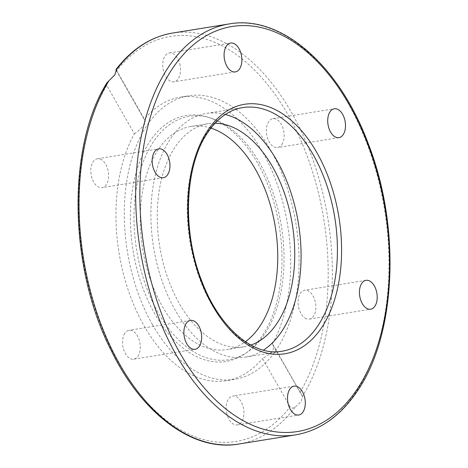 <?xml version="1.0" encoding="UTF-8"?>
<svg xmlns="http://www.w3.org/2000/svg" width="468" height="468" viewBox="0 0 468 468"><rect width="100%" height="100%" fill="white"/><g stroke="black" fill="none" stroke-linecap="round" stroke-linejoin="round"><path stroke-width="0.35" stroke-dasharray="2.34 1.75" d="M272.317 344.056L273.523 345.583L273.382 348.964L272.446 350.754L271.013 352.568L266.538 356.242L262.513 358.476L290.137 406.903C291.184 408.353 292.845 408.441 295.121 407.178L301.24 401.538L302.474 396.361L272.317 344.056A143.617 85.428 80.8 0 0 262.513 151.86A143.617 85.428 80.8 0 0 180.461 97.145A143.617 85.428 80.8 0 0 144.162 119.375L116.415 70.727M257.505 162.94A124.587 74.108 80.8 0 0 206.762 116.836A124.587 74.108 80.8 0 0 135.656 174.406A124.587 74.108 80.8 0 0 154.838 313.999A124.587 74.108 80.8 0 0 244.986 353.744A124.587 74.108 80.8 0 0 257.505 162.94M259.798 163.268A123.289 73.336 80.8 0 0 209.588 117.649A123.289 73.336 80.8 0 0 139.224 174.617A123.289 73.336 80.8 0 0 158.202 312.759A123.289 73.336 80.8 0 0 247.414 352.088A123.289 73.336 80.8 0 0 259.798 163.268M152.492 324.652A143.617 85.428 80.8 0 0 234.544 379.367A143.617 85.428 80.8 0 0 296.554 294.191A143.617 85.428 80.8 0 0 270.843 150.515A143.617 85.428 80.8 0 0 188.791 95.8A143.617 85.428 80.8 0 0 126.775 180.976A143.617 85.428 80.8 0 0 152.492 324.652M106.961 82.76L106.739 85.369L134.357 133.801A143.617 85.428 80.8 0 0 144.162 325.997A143.617 85.428 80.8 0 0 226.214 380.712A143.617 85.428 80.8 0 0 262.513 358.476M134.357 133.801L137.732 131.537L143.653 125.594L144.7 123.833L145.244 120.785L144.162 119.375M215.099 123.219A112.993 67.211 80.8 0 0 207.991 123.722A112.993 67.211 80.8 0 0 175.406 146.583A112.993 67.211 80.8 0 0 167.234 276.494A112.993 67.211 80.8 0 0 243.986 346.823A112.993 67.211 80.8 0 0 250.889 345.068M210.939 128.127A112.993 67.211 80.8 0 0 191.002 126.465A112.993 67.211 80.8 0 0 158.412 149.327A112.993 67.211 80.8 0 0 150.24 279.232A112.993 67.211 80.8 0 0 226.998 349.561A112.993 67.211 80.8 0 0 245.396 341.716M281.8 144.589A14.619 8.699 80.8 0 0 282.859 127.782A14.619 8.699 80.8 0 0 272.926 118.679A14.619 8.699 80.8 0 0 268.708 121.639A14.619 8.699 80.8 0 0 267.649 138.446A14.619 8.699 80.8 0 0 277.582 147.549A14.619 8.699 80.8 0 0 281.8 144.589M305.025 318.076A14.619 8.699 80.8 0 0 309.301 319.1A14.619 8.699 80.8 0 0 315.865 306.786A14.619 8.699 80.8 0 0 308.915 291.248A14.619 8.699 80.8 0 0 304.639 290.23A14.619 8.699 80.8 0 0 298.075 302.539A14.619 8.699 80.8 0 0 305.025 318.076M226.565 412.419A14.619 8.699 80.8 0 0 237.375 424.915A14.619 8.699 80.8 0 0 243.541 408.541A14.619 8.699 80.8 0 0 232.725 396.045A14.619 8.699 80.8 0 0 226.565 412.419M124.874 333.269A14.619 8.699 80.8 0 0 123.815 350.076A14.619 8.699 80.8 0 0 133.749 359.178A14.619 8.699 80.8 0 0 137.966 356.218A14.619 8.699 80.8 0 0 139.025 339.411A14.619 8.699 80.8 0 0 129.092 330.309A14.619 8.699 80.8 0 0 124.874 333.269M101.65 159.775A14.619 8.699 80.8 0 0 97.379 158.757A14.619 8.699 80.8 0 0 90.81 171.066A14.619 8.699 80.8 0 0 97.759 186.603A14.619 8.699 80.8 0 0 102.036 187.627A14.619 8.699 80.8 0 0 108.599 175.313A14.619 8.699 80.8 0 0 101.65 159.775M180.11 65.438A14.619 8.699 80.8 0 0 169.299 52.942A14.619 8.699 80.8 0 0 163.133 69.317A14.619 8.699 80.8 0 0 173.95 81.812A14.619 8.699 80.8 0 0 180.11 65.438M225.348 114.467A123.4 73.4 80.8 0 0 206.335 113.449A123.4 73.4 80.8 0 0 170.744 138.417A123.4 73.4 80.8 0 0 161.823 280.291A123.4 73.4 80.8 0 0 245.647 357.096A123.4 73.4 80.8 0 0 263.373 350.152M172.546 33.064A208.143 123.809 -99.2 0 1 312.501 158.517A208.143 123.809 -99.2 0 1 302.474 396.361M295.483 434.895A208.143 123.809 80.8 0 0 355.516 392.781A208.143 123.809 80.8 0 0 370.568 153.481A208.143 123.809 80.8 0 0 229.18 23.926M245.647 357.096L281.988 351.234A123.4 73.4 -99.2 0 1 198.163 274.423A123.4 73.4 -99.2 0 1 207.084 132.555A123.4 73.4 -99.2 0 1 242.676 107.587L206.335 113.449M299.935 392.482A205.171 122.037 80.8 0 0 287.873 114.543A205.171 122.037 80.8 0 0 116.538 70.949M295.121 407.178A208.143 123.809 -99.2 0 1 238.85 444.033M106.739 85.369A205.171 122.037 80.8 0 0 118.802 363.308A205.171 122.037 80.8 0 0 290.137 406.903M206.762 116.836L209.588 117.649M180.461 97.145L188.791 95.8M243.986 346.823L226.998 349.561M272.926 118.679L334.281 108.781M309.301 319.1L370.65 309.202M237.381 424.915L298.736 415.017M133.749 359.178L195.103 349.28M97.379 158.757L158.728 148.859M169.293 52.942L230.648 43.044M235.305 71.908L173.95 81.812M163.385 177.723L102.036 187.627M190.447 320.41L129.092 330.309M294.074 386.147L232.725 396.045M365.994 280.332L304.639 290.23M338.937 137.65L277.582 147.549M191.002 126.465L207.991 123.722M116.128 69.58L145.022 120.241M234.544 379.367L226.214 380.712M302.217 395.829L273.324 345.168M247.414 352.088L244.986 353.744"/><path stroke-width="0.7" d="M116.538 70.949L116.275 69.919L114.871 74.792L106.961 82.76C66.784 146.7 68.831 267.749 111.15 350.421C142.108 414.11 193.068 452.1 238.85 444.033A208.143 123.809 -99.2 0 1 98.894 318.573A208.143 123.809 -99.2 0 1 108.921 80.736M250.889 345.068A112.993 67.211 80.8 0 0 276.576 323.961A112.993 67.211 80.8 0 0 286.551 199.62A112.993 67.211 80.8 0 0 215.099 123.219M245.396 341.716A112.993 67.211 80.8 0 0 259.588 326.699A112.993 67.211 80.8 0 0 272.341 212.449A112.993 67.211 80.8 0 0 210.939 128.127M330.063 111.741A14.619 8.699 -99.2 0 1 334.281 108.781A14.619 8.699 -99.2 0 1 344.208 117.877A14.619 8.699 -99.2 0 1 343.155 134.69A14.619 8.699 -99.2 0 1 338.937 137.65A14.619 8.699 -99.2 0 1 329.004 128.548A14.619 8.699 -99.2 0 1 330.063 111.741M370.264 281.35A14.619 8.699 -99.2 0 1 377.214 296.887A14.619 8.699 -99.2 0 1 370.65 309.202A14.619 8.699 -99.2 0 1 366.38 308.178A14.619 8.699 -99.2 0 1 359.43 292.64A14.619 8.699 -99.2 0 1 365.994 280.332A14.619 8.699 -99.2 0 1 370.264 281.35M304.896 398.642A14.619 8.699 -99.2 0 1 298.73 415.017A14.619 8.699 -99.2 0 1 287.914 402.521A14.619 8.699 -99.2 0 1 294.079 386.147A14.619 8.699 -99.2 0 1 304.896 398.642M199.321 346.32A14.619 8.699 -99.2 0 1 195.103 349.28A14.619 8.699 -99.2 0 1 185.17 340.177A14.619 8.699 -99.2 0 1 186.229 323.37A14.619 8.699 -99.2 0 1 190.447 320.41A14.619 8.699 -99.2 0 1 200.374 329.513A14.619 8.699 -99.2 0 1 199.321 346.32M159.114 176.705A14.619 8.699 -99.2 0 1 152.164 161.167A14.619 8.699 -99.2 0 1 158.728 148.859A14.619 8.699 -99.2 0 1 163.004 149.877A14.619 8.699 -99.2 0 1 169.954 165.415A14.619 8.699 -99.2 0 1 163.385 177.723A14.619 8.699 -99.2 0 1 159.114 176.705M224.488 59.413A14.619 8.699 -99.2 0 1 230.648 43.044A14.619 8.699 -99.2 0 1 241.465 55.54A14.619 8.699 -99.2 0 1 235.299 71.914A14.619 8.699 -99.2 0 1 224.488 59.413M263.373 350.152A123.4 73.4 80.8 0 0 281.239 332.128A123.4 73.4 80.8 0 0 294.618 205.171A123.4 73.4 80.8 0 0 225.348 114.467M172.546 33.064C150.79 36.773 131.941 48.906 115.994 69.463L116.275 69.919A208.143 123.809 -99.2 0 1 172.546 33.064L229.18 23.926A208.143 123.809 80.8 0 0 169.147 66.041A208.143 123.809 80.8 0 0 154.089 305.341A208.143 123.809 80.8 0 0 295.483 434.895L238.85 444.033M356.546 390.066A205.171 122.037 -99.2 0 1 180.157 353.41A205.171 122.037 -99.2 0 1 172.838 67.989A205.171 122.037 -99.2 0 1 349.227 104.645A205.171 122.037 -99.2 0 1 356.546 390.066M317.579 326.266A123.4 73.4 -99.2 0 1 281.988 351.234C253.767 356.686 219.703 328.185 202.205 282.134C181.724 231.637 184.597 165.017 208.213 131.888C217.918 117.889 229.402 109.787 242.676 107.587A123.4 73.4 -99.2 0 1 326.5 184.392A123.4 73.4 -99.2 0 1 317.579 326.266M208.114 129.841A126.372 75.167 80.8 0 0 212.618 305.639A126.372 75.167 80.8 0 0 321.264 328.22A126.372 75.167 80.8 0 0 316.76 152.416A126.372 75.167 80.8 0 0 208.114 129.841M229.18 23.926C281.198 14.449 339.388 65.485 368.339 143.898C401.17 227.776 396.25 336.106 356.645 392.12C339.92 416.467 319.539 430.724 295.483 434.895"/></g></svg>

